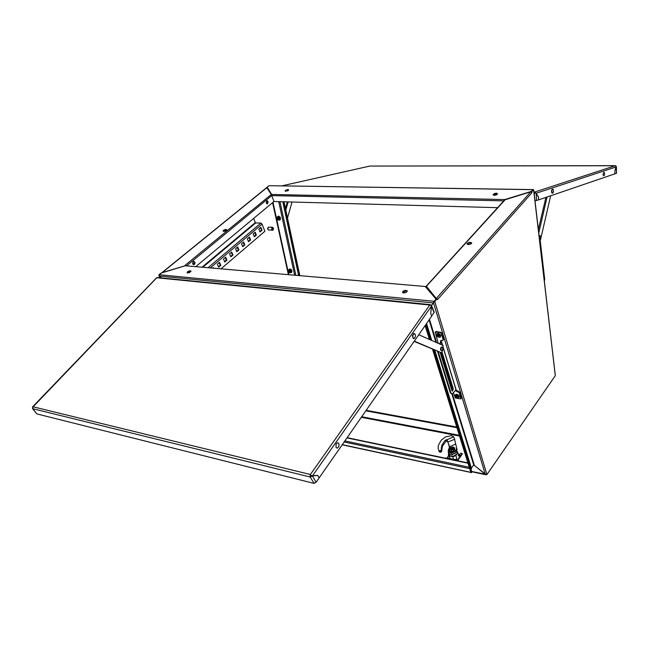 <?xml version="1.0" encoding="UTF-8"?>
<svg xmlns="http://www.w3.org/2000/svg" width="649" height="649" viewBox="0 0 649 649"><rect width="100%" height="100%" fill="white"/><g stroke="black" fill="none" stroke-linecap="round" stroke-linejoin="round"><path stroke-width="0.97" d="M193.199 261.661L192.623 263.502L193.954 264.662L194.749 264.021L194.984 262.594L194.286 261.523L193.199 261.661M193.71 261.425L194.595 263.015L193.467 264.638M266.642 201.012L266.212 203.023L267.388 203.835L268.151 201.936L267.51 200.906L266.642 201.012M266.958 200.841L267.769 202.374L266.909 203.835M223.516 230.29L223.061 231.085L224.221 231.344L226.071 230.614L226.752 229.649L225.592 229.389L223.516 230.29M223.297 231.295L224.797 230.184L226.728 229.941M158.891 274.705L159.256 276.044L159.248 274.803L161.836 272.685L158.891 274.705L434.108 301.314L433.483 302.88L159.265 276.044L161.552 277.934M161.966 272.637L266.747 187.569L271.558 194.773M162.291 272.758L161.861 272.726M185.963 265.96L184.997 265.482L271.177 194.562M285.309 191.293L286.712 190.319L288.602 190.1M287.969 189.524L285.868 190.133L285.089 191.106L287.856 190.765L288.659 189.93L287.969 189.524M493.337 195.098L495.09 193.962L497.459 194.01M496.331 193.175L494.043 193.743L493.199 194.943L494.595 195.341L496.607 194.781L497.499 193.735L496.331 193.175M533.154 189.63L269.205 185.728M504.849 199.77L504.281 200.338M186.563 265.839L271.728 195.625L271.688 194.449L504.792 199.535L531.442 191.39M402.526 292.066L403.637 293.015L406.266 292.366L407.264 290.817L405.211 290.314L403.053 291.279L402.721 292.675L404.725 291.101L407.304 291.223M187.334 272.904L188.948 271.607L191.001 271.347M187.691 272.986L190.1 272.272L190.984 271.006L189.865 270.755L187.999 271.452L187.107 272.353L187.691 272.986M425.793 287.118L425.679 286.517L185.509 265.749M473.705 464.895L486.125 474.654M467.337 243.302L469.641 242.223L471.701 242.823L471.166 243.756L469.113 244.6L467.296 244.373L467.337 243.302M471.677 243.107L469.276 242.945L467.239 244.332M425.444 286.72L436.071 299.1L434.108 301.314L434.757 301.379L433.865 302.458M471.499 471.417L486.912 474.614L434.757 301.379L437.093 298.735L436.452 298.67L434.108 301.314M533.656 190.027L555.26 375.033M433.865 302.45L431.366 305.33L433.508 302.888L485.298 474.346L473.713 464.887L451.858 393.911M531.247 191.853L531.815 191.666L532.018 192.558L530.785 191.788L504.662 199.892L426.028 286.339M437.296 299.384L437.093 298.735M426.604 286.963L426.393 286.314L505.182 199.689M425.825 286.647L426.393 286.314L436.282 298.467L530.785 191.788M434.83 350.322L471.385 468.164L471.198 469.097L434.23 350.071M202.821 267.242L255.674 222.899L260.874 223.134L262.026 224.043L264.841 231.279L220.984 268.816M255.674 222.899L255.276 222.566L202.058 267.177M268.337 229.941L267.542 228.602L268.451 227.191M273.44 228.018L272.223 227.393L273.188 229.908L273.44 228.018M268.873 227.109L267.777 228.278L268.248 229.876L272.45 230.249M271.939 227.637L271.68 229.527L272.896 230.152L271.663 227.629L272.223 227.393M544.381 281.447L544.714 279.07L540.163 239.822M553.102 189.378L552.023 189.257L551.455 191.22L551.869 193.045L552.956 192.964M551.853 190.384L551.942 192.51L552.729 193.118L553.451 191.942L553.386 189.889L552.591 189.216L551.853 190.384M550.701 195.763L540.512 239.668L539.619 239.862M539.189 236.731L539.863 235.538L540.576 236.544L540.187 238.37L539.368 238.288M539.084 235.855L539.765 235.579M534.906 192.891L534.378 193.467L534.76 192.072L534.784 192.883L536.22 193.28L534.752 191.99L615.374 165.657L616.161 166.128L614.814 171.32L614.854 173.851L538.565 199.9M616.534 173.218L614.854 173.851M614.871 173.851L614.822 171.312L616.347 166.785M534.159 193.467L534.8 193.329M616.339 166.882L536.22 193.28L538.483 197.02L538.573 199.908L535.011 200.801M603.035 174.281L603.968 172.107L604.592 173.332L604.357 175.327L603.521 175.83L603.035 174.281M288.294 271.663L288.862 271.014L289.438 272.207L288.773 272.345L288.294 271.663M288.497 270.893L289.632 271.98L289.235 272.515L288.407 271.996L288.318 271.071L289.008 270.901L289.397 272.45M288.586 270.852L289.624 271.274L289.478 272.402M288.659 270.803L289.649 271.266L289.559 272.361M288.748 270.763L289.738 271.095L289.641 272.304M288.821 270.706L289.811 271.168L289.746 272.256L289.892 271.193L288.902 270.665M289.754 272.239L289.876 271.16L288.862 270.69M289.211 269.611L290.541 269.611L291.498 271.071L291.15 272.418L291.36 271.104L290.452 269.716L288.545 270L289.048 270.114L288.253 271.274M288.943 272.475L289.787 272.783L290.395 272.272L290.184 270.949L289.048 270.114L289.787 270.098L290.695 271.485L290.363 272.767L288.902 272.458M288.237 271.363L288.545 270M290.541 269.611L289.787 270.098M291.498 271.071L290.695 271.485M276.774 218.859L277.334 218.145L277.934 219.378L277.391 219.622L276.774 218.859M277.009 218.032L277.764 218.259L278.096 219.346L277.529 219.719L276.839 219.119L276.839 218.161L277.488 218.032L278.137 218.94L277.853 219.67M277.099 217.991L278.17 218.51L277.934 219.622M277.18 217.942L278.194 218.494L278.023 219.589M277.269 217.91L278.34 218.421L278.105 219.532M277.35 217.853L278.364 218.413L278.194 219.5M278.243 219.467L278.405 218.372L277.431 217.821M278.267 219.451L278.389 218.34L277.391 217.837M279.695 219.687L279.897 218.283L278.973 216.863L277.74 216.701L279.062 216.758L280.043 218.251L279.492 219.687M276.709 218.567L277.026 217.164L278.283 217.22L279.208 218.632L278.883 220.003L278.096 220.035L277.334 219.662L278.843 219.622L278.429 217.731L277.228 217.301L276.725 218.445M277.74 216.798L277.026 217.164M279.062 216.758L278.283 217.22M280.043 218.251L279.208 218.632M448.678 453.675L449.798 455.833L453.489 456.174L456.88 454.049L457.375 452.588L456.928 451.428M448.345 451.785L448.451 453.351L449.262 454.162L452.126 454.649L455.809 452.994L456.766 450.414M448.589 453.562L448.37 454.795L449.181 455.931L452.653 456.645L454.105 456.328L455.874 455.484L457.837 452.807L456.839 450.804M458.729 455.03L457.837 452.742M455.874 455.484L456.791 458.364L455.996 459.273M453.878 447.899L454.9 447.907L454.365 448.581M448.621 452.499L449.189 453.659L450.714 454.349L454.762 453.464L456.109 452.15L457.058 449.57L456.645 447.891M454.673 439.178L447.972 442.074L446.918 439.771L449.57 446.65L448.24 450.617L448.402 451.882L450.941 453.067L454.332 452.118L455.679 450.804L456.653 447.915L454.195 437.937L453.189 436.379L451.225 435.666L445.482 436.899L441.239 440.184L438.335 445.36L438.156 448.362L439.259 451.834L438.7 450.228M445.417 440.127L445.847 441.474L447.348 441.117L446.609 439.714L444.451 441.101L441.831 445.279L441.15 450.073L439.99 450.893L438.813 450.487M445.847 441.474L442.48 446.09L441.539 451.509L440.428 452.239L439.259 451.834M447.656 441.588L449.481 447.088M449.57 446.731L455.338 444.224L449.57 446.731L448.954 445.766M454.195 450.398L454.13 448.686L454.195 450.398L451.988 451.655L449.765 451.201L451.972 451.59L454.146 450.349L453.708 447.364L452.564 446.991L453.513 447.542L453.554 448.54L452.353 447.169L450.09 447.842L452.353 447.542L453.383 448.216M449.814 449.335L449.676 448.394L449.765 449.278L450.552 449.708L453.148 449.092M451.185 449.66L451.177 449.23M452.564 449.295L451.12 449.749M451.225 449.278L452.077 447.81L452.629 449.254M449.838 447.794L452.491 446.974L450.09 447.842M449.424 448.345L449.368 449.83L450.414 449.895L449.408 449.246L449.676 448.394M450.414 449.895L452.596 449.497L451.55 450.268L450.414 449.895M453.708 447.364L453.554 448.54M451.55 450.268L451.988 451.655M452.175 448.662L453.302 448.491M451.826 448.151L451.98 449.173M449.149 458.275L447.226 457.878M456.312 458.648L455.736 459.646M448.637 455.363L447.372 457.61M458.129 455.76L460.027 456.15L457.277 460.66M457.61 460.725L462.137 454.243L461.991 453.335L460.628 453.286L458.608 455.176M462.039 453.911L460.027 456.15M462.137 454.243L462.202 453.683M456.677 459.841L445.985 457.943L456.677 459.841L457.099 460.62M32.474 407.02L156.539 277.78L157.529 277.537M32.531 408.124L32.775 408.716L32.977 406.777L310.409 474.492L429.687 305.022L156.766 277.813L32.645 407.304M429.687 305.022L430.603 305.046L431.463 306.312L430.676 313.572L431.715 316.071L319.17 477.875L317.75 475.393L312.429 475.985L310.092 474.938L310.409 474.492M434.059 311.723L431.658 305.882L312.429 475.985L310.547 475.709L310.133 475.003L310.141 476.983L312.453 476.017L316.095 482.304L314.14 483.343L310.141 476.983L311.552 475.798L317.604 475.409M310.701 475.676L310.766 476.098M431.658 305.882L430.019 304.714M310.141 476.983L32.775 408.716L36.855 413.94L32.653 408.675M434.262 312.21L431.699 316.031M336.012 447.502L336.133 444.159L337.131 442.975L338.251 442.894L339.111 444.484L338.697 446.828L337.318 448.175L336.012 447.502M460.96 398.608L461.285 397.772L459.565 392.183L455.979 389.992M443.162 340.027L443.535 339.127L441.271 332.531L436.242 331.493L435.357 332.037M440.955 340.668L440.59 341.106L440.712 341.512L441.077 341.074L440.922 340.409M440.59 341.106L440.76 340.474L442.586 340.53L443.194 339.841L441.215 333.351L439.908 332.41L435.219 332.134L438.253 343.386M453.375 392.694L455.355 398.032L460.847 398.884L459.216 392.629L456.133 391.136L455.663 389.944M456.117 389.716L452.337 393.813L450.301 392.799L451.712 393.878M440.712 341.512L441.393 341.869L441.109 341.098M442.415 345.227L441.393 341.869L440.079 344.197M440.76 341.796L439.568 343.97M440.192 352.626L451.842 390.536L452.507 391.071L453.253 388.735L442.034 352.066M441.628 352.723L452.637 388.637L452.037 390.909M458.981 397.512L459.265 396.393L458.21 394.892L456.523 394.203L455.428 394.746M456.547 394.527L455.241 394.965L455.355 396.393L457.034 397.869L458.624 397.894L458.819 396.166L456.547 394.527M457.188 395.947L456.758 396.417L457.156 397.172L458.04 396.255L456.588 395.322L456.645 396.028L457.066 395.557M457.334 396.068L456.977 396.596M440.452 336.863L440.809 335.647L439.73 334.008L438.091 333.31L436.891 333.862M437.97 333.618L436.68 334.097L436.736 335.655L438.197 337.107L440.006 337.285L440.582 336.474L440.355 335.363L437.97 333.618M438.692 335.184L438.213 335.671L438.635 336.482L439.065 336.539L439 335.768L439.649 335.849L438.456 334.535L438.026 334.486L438.294 335.022M439.268 335.395L439 335.768M438.846 335.314L438.44 335.866M438.213 335.103L438.529 334.787M415.165 334.284L413.794 333.424L412.448 335.695L413.064 338.364L413.932 338.575L414.711 337.951M414.622 333.724L413.729 333.878L412.861 335.468L412.942 337.472L413.786 338.364L414.857 337.772L415.401 336.401L415.376 334.852L414.622 333.724M418.727 334.746L443.113 345.536L442.967 349.462L441.555 352.837L414.297 341.114M441.434 350.525L440.687 350.095L440.493 348.805L441.012 347.385L441.872 347.126M441.004 349.884L441.19 347.832L442.269 347.166L442.821 348.31L442.545 349.876L441.709 350.606L441.004 349.884M290.419 272.734L291.669 272.182L291.425 270.235L289.843 269.067L288.764 269.87M291.523 272.418L291.782 270.463L290.087 269.002M278.786 220.011L280.222 219.419L279.962 217.383L278.356 216.231L277.293 217.034M280.011 219.76L280.352 217.691L278.608 216.174M450.787 452.134L453.619 451.55L454.722 449.611M449.392 449.895L450 451.615L452.759 451.623L454.616 450.049L454.049 448.435M449.522 451.233L450.601 452.093M288.716 269.895L289.795 268.881L291.393 269.724L292.001 271.826L290.744 272.84M277.245 217.05L278.486 216.044L280.198 217.261L280.449 219.427L279.297 220.165M278.705 220.019L279.289 220.165M454.032 448.37L454.868 450.155L453.497 451.688L450.236 452.061L449.295 451.25L449.368 449.838L449.789 451.144M185.127 265.782L162.209 272.572L266.966 187.52M266.942 187.512L268.946 185.768M266.893 187.407L268.937 185.744M161.447 277.926L159.256 276.044L160.06 277.788M299.83 275.638L284.027 201.782M195.722 266.634L273.935 201.498L497.613 207.664M268.84 185.825L267.169 187.188L271.688 194.449M267.169 187.188L271.631 194.546M503.762 200.906L271.728 195.625L273.935 201.506M184.924 265.871L161.431 273.018L159.305 274.746M425.898 287.004L426.523 287.061L426.945 288.464M189.167 272.734L188.178 272.012M405.52 292.715L402.794 292.464M458.6 455.136L460.685 455.347M342.266 444.679L470.679 472.269L470.582 471.434M342.185 444.792L470.906 472.472M436.282 298.864L426.588 286.939M531.815 191.666L533.608 189.638L533.007 189.622L531.207 191.658M555.236 375.73L486.912 474.614M431.496 305.436L433.832 302.515M471.385 468.164L473.713 464.887M430.441 292.537L430.806 292.131M432.559 349.349L470.963 472.642L471.645 472.521L471.198 469.097M425.136 325.53L429.492 339.508M425.679 324.743L430.401 339.914M433.451 349.738L471.645 472.521M212.799 268.11L213.367 267.631L213.602 268.175M219.565 262.374L220.822 265.352L218.608 267.242L217.342 264.257L219.565 262.374M225.682 257.182L226.923 260.152L224.741 262.018L223.491 259.04L225.682 257.182M231.734 252.047L232.959 255.016L230.793 256.858L229.568 253.889L231.734 252.047M237.704 246.985L238.913 249.938L236.78 251.755L235.563 248.802L237.704 246.985M243.61 241.972L244.795 244.924L242.685 246.717L241.493 243.773L243.61 241.972M249.443 237.031L250.611 239.968L248.526 241.744L247.35 238.8L249.443 237.031M255.203 232.139L256.355 235.068L254.294 236.82L253.134 233.891L255.203 232.139M260.898 227.312L262.034 230.225L259.998 231.961L258.854 229.04L260.898 227.312M219.167 262.707L220.271 265.311L218.445 266.861M225.292 257.515L226.371 260.111L224.578 261.636M231.336 252.388L232.399 254.976L230.638 256.477M237.307 247.318L238.361 249.897L236.617 251.382M243.205 242.312L244.243 244.884L242.531 246.344M249.038 237.372L250.06 239.935L248.372 241.363M254.797 232.48L255.803 235.035L254.148 236.447M260.492 227.653L261.482 230.2L259.851 231.588M253.645 218.397L255.276 222.566M192.931 264.232L194.595 262.861M193.207 264.508L194.546 263.397M220.822 265.352L220.271 265.311M226.923 260.152L226.371 260.111M232.959 255.016L232.399 254.976M238.913 249.938L238.361 249.897M244.795 244.924L244.243 244.884M250.611 239.968L250.06 239.935M256.355 235.068L255.803 235.035M262.034 230.225L261.482 230.2M271.947 227.377L272.913 229.892M538.362 229.6L545.858 197.418M538.759 233.032L547.148 196.98M538.573 199.908L538.459 197.028L536.22 193.321L536.496 200.614M291.028 272.385L290.363 272.767M279.573 219.646L278.883 220.003M288.164 201.896L285.82 210.138M287.499 218.015L292.05 202.001M287.353 201.871L285.463 208.491M457.837 452.807L458.746 455.679M452.653 456.645L453.464 459.176M449.181 455.931L450 458.454M441.393 448.97L441.831 450.325M450.95 449.327L451.104 449.749M449.854 448.743L451.006 448.978M451.42 448.427L450.268 448.199M453.505 449.862L453.911 449.303L453.286 449.181L453.505 449.862M452.84 449.092L452.166 448.954M451.696 448.865L449.96 448.508L449.741 447.834M454.146 450.349L453.919 449.627M453.692 448.629L453.911 449.303M451.112 448.946L450.633 448.905M452.231 448.256L452.077 447.81M457.001 460.449L457.415 460.539M455.931 459.395L457.837 459.792M456.458 460.125L456.669 460.53M445.985 457.943L446.204 458.348M36.855 413.94L313.816 483.302M316.095 482.304L319.146 477.924L317.718 475.433M434.084 312.664L431.48 306.352L430.685 313.532L431.739 316.031M441.133 352.78L452.58 390.09M455.566 389.927L456.052 390.008L443.202 347.799M438.253 351.799L450.925 392.896M437.556 351.498L450.301 392.799M456.758 396.417L456.02 395.922L456.742 395.906M456.133 396.312L456.612 396.02M456.685 395.979L457.115 395.72M457.156 397.172L457.513 396.166M438.213 335.671L437.572 335.598L437.45 335.176L438.091 335.257M437.572 335.598L438.602 334.998M438.635 336.482L439.049 335.371M441.555 352.837L414.086 341.415M461.544 436.42L461.017 436.323M459.565 436.047L361.306 417.299M461.325 435.739L460.806 435.641M459.346 435.357L361.68 416.763M270.455 192.656L270.69 193.743M272.621 202.593L288.367 274.649M294.662 275.192L278.778 201.636M288.764 274.681L272.961 202.31M271.274 194.586L271.071 193.653M295.855 275.29L279.987 201.669M298.637 275.533L282.81 201.75M299.189 275.582L283.378 201.766M346.947 437.945L468.034 463.24M469.478 463.54L469.99 463.654M344.862 440.939L469.284 467.264M344.14 441.977L469.722 468.667M437.385 299.692L532.018 192.558M429.443 319.332L436.623 342.664M452.353 393.797L474.249 464.976M435.982 342.38L429.054 319.892M426.523 323.543L431.788 340.53M431.187 340.263L426.158 324.062M260.874 223.134L208.069 267.696M262.074 224.148L210.365 267.899M533.981 191.909L534.963 191.926M615.22 165.714L369.816 166.055L281.52 185.906M534.484 196.266L534.378 193.467M616.347 166.923L616.453 173.307M440.849 450.479L441.288 451.834M449.538 446.512L448.921 445.555M446.918 439.771L453.627 436.866M440.249 450.836L440.695 452.183M457.05 449.587L456.62 448.248M456.336 451.655L455.914 450.317M455.996 390.049L455.647 390.495M436.331 331.501L435.958 331.931M440.136 331.947L439.762 332.385M441.782 333.326L441.409 333.764M443.51 339.038L443.137 339.476M457.05 390.941L456.701 391.388M458.08 391.104L457.732 391.55M459.67 392.442L459.322 392.888M461.277 397.74L460.928 398.186M441.101 342.98L440.468 342.907M452.637 388.637L453.253 388.735M458.746 427.415L458.226 427.318M456.758 427.05L366.166 410.306M365.801 410.841L456.969 427.732M458.437 427.999L458.957 428.097M158.956 275.768L159.881 277.772M493.159 194.619L493.256 195.016M533.064 189.597L269.148 185.719M185.395 265.741L425.647 286.517M471.531 471.693L485.663 474.719M469.876 463.289L469.365 463.175M467.921 462.875L347.134 437.677M555.301 375.438L533.729 189.743M467.199 244.292L467.061 243.773M471.19 468.927L434.295 350.095M431.244 340.287L426.19 324.013M272.572 227.296L268.767 227.109M281.447 185.906L369.857 166.03M369.873 166.047L615.244 165.698M616.534 173.267L616.428 166.874M457.367 452.807L456.831 451.128M448.792 455.566L449.222 456.904M441.401 449.319L441.847 450.666M441.361 447.404L441.799 448.751M457.083 449.433L456.661 448.094M157.399 277.521L430.263 304.641M443.51 339.646L443.145 340.084M461.285 398.251L460.944 398.697M456.166 389.862L443.218 347.337M442.602 345.309L441.474 341.609M441.604 347.053L442.026 347.101"/></g></svg>
